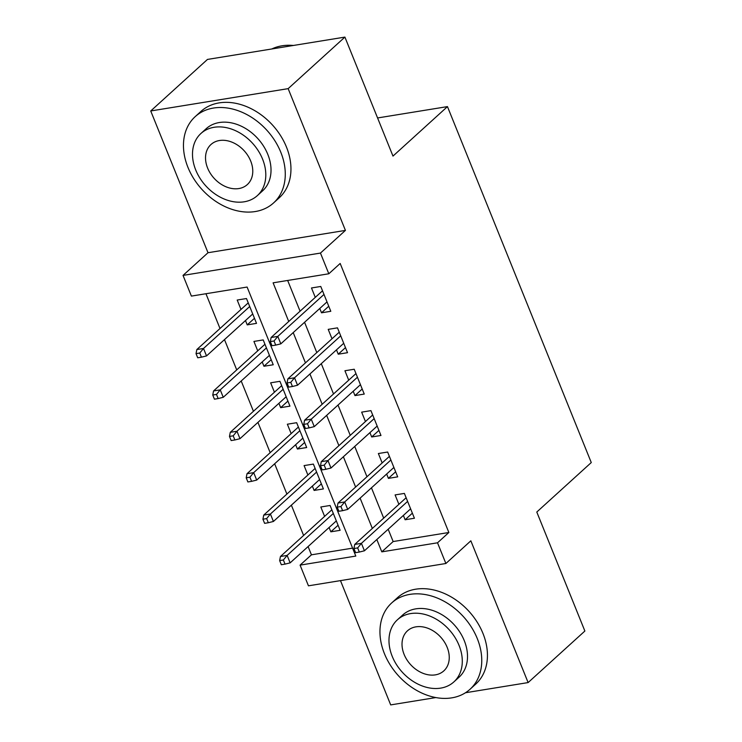 <?xml version="1.0" encoding="UTF-8"?>
<svg xmlns="http://www.w3.org/2000/svg" width="742" height="742" viewBox="0 0 742 742"><rect width="100%" height="100%" fill="white"/><g stroke="black" fill="none" stroke-linecap="round" stroke-linejoin="round"><path stroke-width="1.11" d="M388.177 529.222L393.149 541.549L448.864 532.496L437.52 542.801L445.877 563.503L308.449 585.818L300.083 565.126L355.798 556.073L247.105 287.052L191.39 296.095L183.033 275.403L320.461 253.078L328.817 273.779L273.102 282.823L288.731 321.49M208.001 252.725L345.429 230.4L288.156 88.641L344.909 37.1L207.472 59.425L150.728 110.966L208.001 252.725L183.033 275.403M340.476 580.615L390.691 704.9L435.879 697.563M308.097 546.548L311.436 554.821L300.083 565.126M205.951 293.73L220.003 328.511M224.483 339.604L236.726 369.896M241.206 380.998L253.449 411.291M257.928 422.383L270.171 452.676M274.651 463.778L286.894 494.061M291.374 505.163L303.608 535.455M288.156 88.641L150.728 110.966M465.466 692.75L528.118 682.575L470.845 540.816L445.877 563.503M344.909 37.1L392.982 156.089L447.463 106.607L591.272 462.554L536.791 512.036L584.872 631.034L528.118 682.575M319.765 308.477L321.518 312.809L330.802 311.297L320.767 286.468L311.482 287.97L315.276 297.375M336.488 349.862L338.241 354.194L347.525 352.691L337.489 327.853L328.205 329.365L331.999 338.76M353.211 391.247L354.964 395.588L364.248 394.076L354.212 369.247L344.928 370.75L348.721 380.154M369.933 432.642L371.686 436.973L380.971 435.471L370.935 410.632L361.651 412.144L365.444 421.539M386.656 474.027L388.4 478.367L397.693 476.856L387.658 452.026L378.374 453.529L382.167 462.934M338.083 525.243L330.839 531.819L329.086 527.488M330.839 531.819L340.124 530.307L330.088 505.478L320.804 506.99L324.606 516.386M321.36 483.858L314.116 490.434L312.363 486.093M314.116 490.434L323.401 488.922L313.374 464.093L304.081 465.596L307.884 475.001M304.637 442.464L297.394 449.04L295.641 444.708M297.394 449.04L306.678 447.537L296.652 422.699L287.358 424.211L291.161 433.606M287.915 401.079L280.671 407.655L278.918 403.314M280.671 407.655L289.955 406.143L279.929 381.314L270.635 382.816L274.438 392.221M271.192 359.685L263.948 366.26L262.204 361.929M263.948 366.26L273.232 364.758L263.206 339.919L253.922 341.431L257.715 350.827M311.436 554.821L352.589 548.134M245.481 320.544L247.225 324.875L256.519 323.364L246.483 298.534L237.199 300.037L240.992 309.442M448.864 532.496L340.17 263.466L328.817 273.779M287.664 280.457L300.074 311.186M304.563 322.278L316.797 352.571M321.286 363.673L333.52 393.965M338.009 405.058L350.243 435.35M354.732 446.443L366.965 476.735M371.454 487.837L383.688 518.129M403.379 515.421L405.123 519.752L414.416 518.241L404.381 493.411L395.096 494.923L398.89 504.319M447.463 106.607L377.576 117.959M345.429 230.4L320.461 253.078M376.825 539.536L381.805 551.853L437.52 542.801M293.211 332.592L305.454 362.884M309.933 373.977L322.176 404.269M326.656 415.372L338.899 445.654M343.379 456.757L355.622 487.049M360.102 498.142L372.336 528.434M393.149 541.549L381.805 551.853M412.367 513.176L405.123 519.752M254.469 318.299L247.225 324.875M395.644 471.791L388.4 478.367M378.921 430.397L371.686 436.973M362.198 389.012L354.964 395.588M345.475 347.618L338.241 354.194M328.752 306.233L321.518 312.809M406.134 497.743L354.732 544.433L361.419 543.339L407.608 501.397M357.653 547.921L353.934 548.524L355.613 552.66L359.323 552.057L357.653 547.921L361.419 543.339L364.424 550.796L410.614 508.845M354.732 544.433L353.934 548.524M359.323 552.057L364.424 550.796M279.651 560.59L281.32 564.727L285.039 564.124L283.361 559.987L279.651 560.59L280.448 556.5L287.135 555.406L290.141 562.863L336.33 520.912M283.361 559.987L287.135 555.406L333.316 513.464M280.448 556.5L331.841 509.81M290.141 562.863L285.039 564.124M384.43 653.656A58.293 43.917 -132.2 0 0 470.048 689.262A58.293 43.917 -132.2 0 0 477.282 638.574A58.293 43.917 -132.2 0 0 391.665 602.968A58.293 43.917 -132.2 0 0 384.43 653.656M470.048 689.262L475.724 684.115A58.293 43.917 -132.2 0 0 482.959 633.418A58.293 43.917 -132.2 0 0 397.341 597.811L391.665 602.968M397.415 619.793L402.637 615.053A41.969 31.618 47.8 0 1 464.288 640.689A41.969 31.618 47.8 0 1 459.075 677.186L453.854 681.926A41.969 31.618 -132.2 0 0 459.066 645.429A41.969 31.618 -132.2 0 0 397.415 619.793A41.969 31.618 -132.2 0 0 392.203 656.29A41.969 31.618 -132.2 0 0 453.854 681.926M447.176 647.358A27.046 20.377 -132.2 0 0 407.451 630.839A27.046 20.377 -132.2 0 0 404.093 654.361A27.046 20.377 -132.2 0 0 443.818 670.879A27.046 20.377 -132.2 0 0 447.176 647.358M187.939 167.34A58.293 43.917 -132.2 0 0 273.557 202.946A58.293 43.917 -132.2 0 0 280.801 152.258A58.293 43.917 -132.2 0 0 195.183 116.652A58.293 43.917 -132.2 0 0 187.939 167.34M273.557 202.946L279.233 197.789A58.293 43.917 -132.2 0 0 286.477 147.101A58.293 43.917 -132.2 0 0 200.85 111.495L195.183 116.652M200.934 133.477L206.155 128.728A41.969 31.618 47.8 0 1 267.797 154.364A41.969 31.618 47.8 0 1 262.585 190.861L257.363 195.61A41.969 31.618 -132.2 0 0 262.575 159.113A41.969 31.618 -132.2 0 0 200.934 133.477A41.969 31.618 -132.2 0 0 195.721 169.974A41.969 31.618 -132.2 0 0 257.363 195.61M250.694 161.042A27.046 20.377 -132.2 0 0 210.969 144.514A27.046 20.377 -132.2 0 0 207.602 168.035A27.046 20.377 -132.2 0 0 247.336 184.563A27.046 20.377 -132.2 0 0 250.694 161.042M293.424 45.466A58.293 43.917 -132.2 0 0 271.776 48.981M389.411 456.358L338.009 503.039L344.696 501.954L390.886 460.003M340.93 506.536L337.211 507.138L338.89 511.275L342.6 510.672L340.93 506.536L344.696 501.954L347.71 509.402L393.891 467.451M338.009 503.039L337.211 507.138M342.6 510.672L347.71 509.402M372.688 414.963L321.286 461.654L327.973 460.569L374.163 418.618M324.208 465.141L320.488 465.744L322.167 469.881L325.877 469.278L324.208 465.141L327.973 460.569L330.988 468.017L377.168 426.066M321.286 461.654L320.488 465.744M325.877 469.278L330.988 468.017M355.965 373.578L304.563 420.26L311.25 419.174L357.44 377.224M307.485 423.756L303.766 424.359L305.444 428.496L309.154 427.893L307.485 423.756L311.25 419.174L314.265 426.622L360.445 384.681M304.563 420.26L303.766 424.359M309.154 427.893L314.265 426.622M339.242 332.193L287.84 378.874L294.528 377.789L340.717 335.838M290.762 382.362L287.043 382.965L288.721 387.111L292.431 386.499L290.762 382.362L294.528 377.789L297.542 385.237L343.722 343.286M287.84 378.874L287.043 382.965M292.431 386.499L297.542 385.237M262.928 519.205L264.597 523.342L268.316 522.739L266.638 518.602L262.928 519.205L263.725 515.106L270.413 514.021L273.418 521.468L319.607 479.517M266.638 518.602L270.413 514.021L316.593 472.07M263.725 515.106L315.118 468.425M273.418 521.468L268.316 522.739M246.205 477.811L247.874 481.948L251.594 481.345L249.915 477.208L246.205 477.811L247.003 473.721L253.69 472.635L256.695 480.083L302.884 438.132M249.915 477.208L253.69 472.635L299.87 430.685M247.003 473.721L298.395 427.03M256.695 480.083L251.594 481.345M229.482 436.426L231.152 440.562L234.871 439.96L233.201 435.823L229.482 436.426L230.28 432.326L236.967 431.241L239.972 438.689L286.162 396.747M233.201 435.823L236.967 431.241L283.147 389.29M230.28 432.326L281.672 385.645M239.972 438.689L234.871 439.96M212.759 395.032L214.429 399.177L218.148 398.565L216.478 394.429L212.759 395.032L213.557 390.941L220.244 389.856L223.249 397.304L269.439 355.353M216.478 394.429L220.244 389.856L266.424 347.905M213.557 390.941L264.959 344.26M223.249 397.304L218.148 398.565M322.52 290.799L271.118 337.48L277.805 336.395L323.994 294.444M274.039 340.977L270.329 341.58L271.999 345.716L275.709 345.113L274.039 340.977L277.805 336.395L280.819 343.852L326.999 301.901M271.118 337.48L270.329 341.58M275.709 345.113L280.819 343.852M196.036 353.646L197.706 357.783L201.425 357.18L199.756 353.044L196.036 353.646L196.834 349.547L203.521 348.462L206.526 355.919L252.716 313.968M199.756 353.044L203.521 348.462L249.711 306.511M196.834 349.547L248.236 302.866M206.526 355.919L201.425 357.18"/></g></svg>

